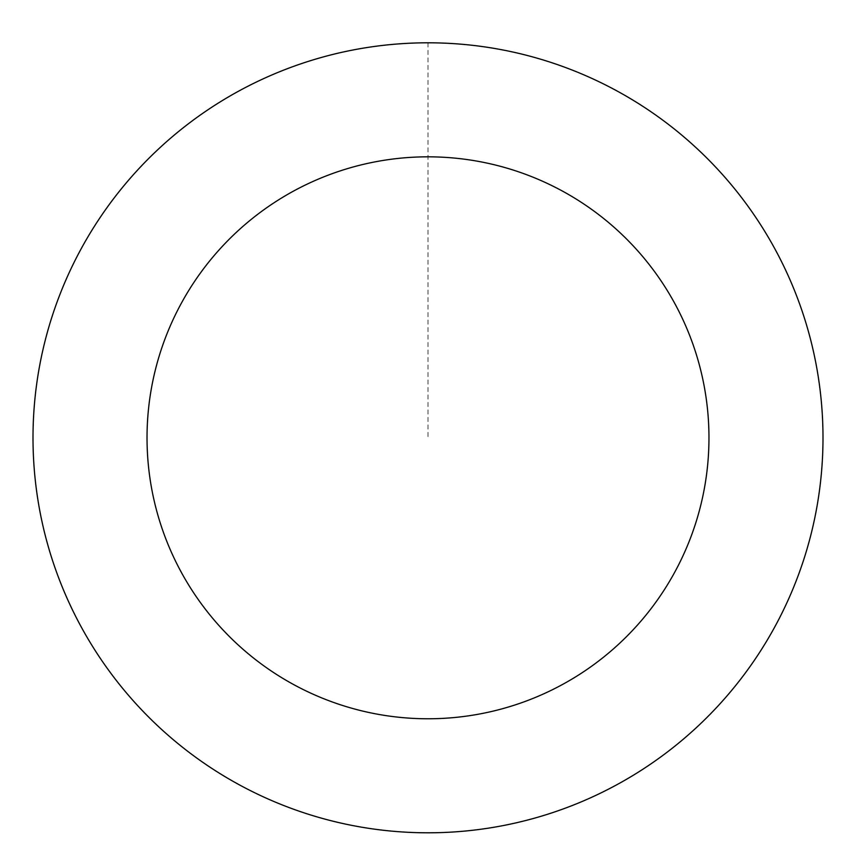 <?xml version="1.0" encoding="UTF-8"?>
<svg xmlns="http://www.w3.org/2000/svg" width="856" height="856" viewBox="0 0 856 856"><rect width="100%" height="100%" fill="white"/><g stroke="black" fill="none" stroke-linecap="round" stroke-linejoin="round"><path stroke-width="0.64" stroke-dasharray="4.28 3.21" d="M249.471 790.099A394.948 394.948 0 0 1 212.17 107.043A394.948 394.948 0 0 1 822.37 416.262A394.948 394.948 0 0 1 249.471 790.099A394.948 394.948 0 0 1 212.17 107.043A394.948 394.948 0 0 1 822.37 416.262A394.948 394.948 0 0 1 249.471 790.099M249.449 790.142A395.001 395.001 0 0 0 780.34 616.352A395.001 395.001 0 0 0 606.551 85.461A395.001 395.001 0 0 0 75.66 259.25A395.001 395.001 0 0 0 249.449 790.142M249.513 790.013A394.851 394.851 0 0 0 780.212 616.288A394.851 394.851 0 0 0 606.487 85.589A394.851 394.851 0 0 0 75.788 259.315A394.851 394.851 0 0 0 249.513 790.013M606.551 85.461A395.001 395.001 0 0 0 33.587 459.34A395.001 395.001 0 0 0 643.862 768.602A395.001 395.001 0 0 0 606.551 85.461M428 42.843L428 437.801"/><path stroke-width="1.28" d="M606.551 85.461A395.001 395.001 0 0 0 33.587 459.34A395.001 395.001 0 0 0 643.862 768.602A395.001 395.001 0 0 0 606.551 85.461M555.009 187.175A280.971 280.971 0 0 0 147.446 453.124A280.971 280.971 0 0 0 581.545 673.105A280.971 280.971 0 0 0 555.009 187.175"/></g></svg>
